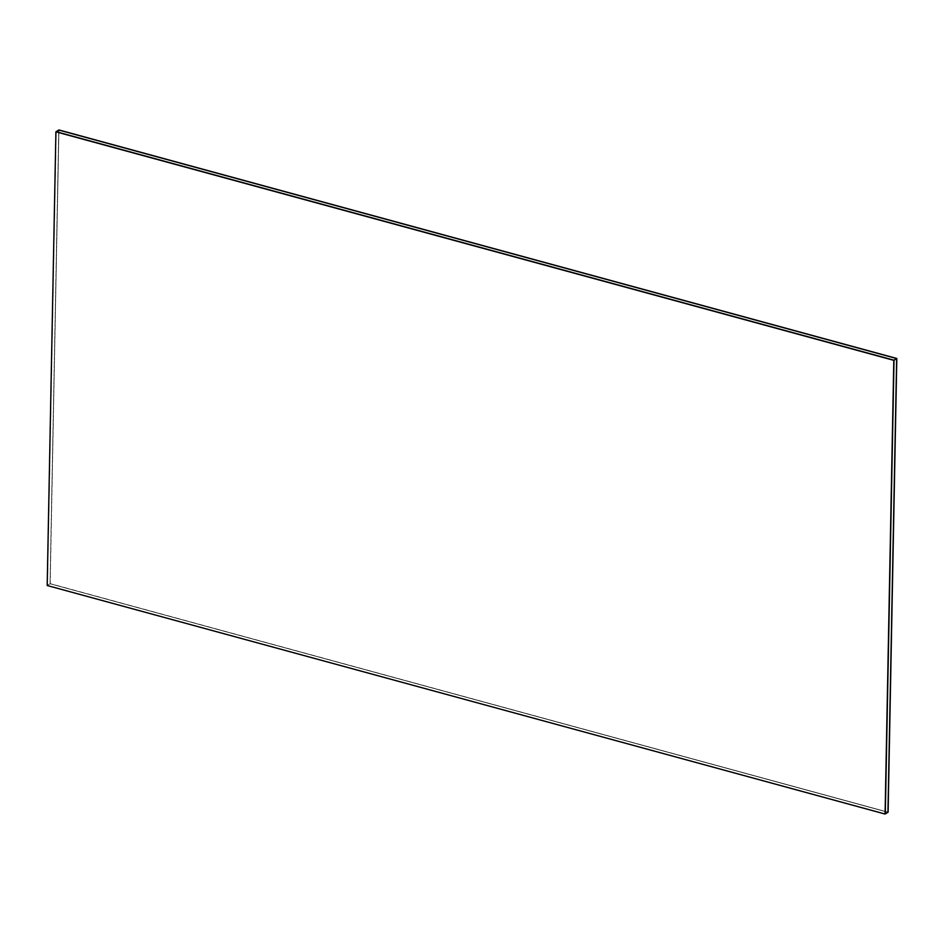 <?xml version="1.0" encoding="UTF-8"?>
<svg xmlns="http://www.w3.org/2000/svg" width="944" height="944" viewBox="0 0 944 944"><rect width="100%" height="100%" fill="white"/><g stroke="black" fill="none" stroke-linecap="round" stroke-linejoin="round"><path stroke-width="0.71" stroke-dasharray="4.72 3.54" d="M58.764 130.036L50.056 583.734L47.401 585.386L56.109 131.688L47.401 585.386L50.056 583.734L887.95 812.265L50.056 583.734L58.764 130.036M885.295 813.917L47.2 585.516L885.295 813.917M56.109 131.688L47.401 585.386L56.109 131.688M58.906 129.953L50.056 583.734L888.092 812.182L50.185 583.652L58.906 129.953M887.95 812.265L50.056 583.734L887.95 812.265"/><path stroke-width="1.42" d="M56.109 131.688L58.764 130.036L56.109 131.688L894.015 360.219L885.295 813.917L887.95 812.265L885.295 813.917L894.015 360.219L896.67 358.567L894.015 360.219L56.109 131.688L894.015 360.219L885.094 814.047L47.2 585.516L55.908 131.818L894.015 360.219L56.109 131.688M887.95 812.265L896.67 358.567L58.764 130.036L896.67 358.567L887.95 812.265M885.295 813.917L894.015 360.219L885.295 813.917M55.908 131.818L47.2 585.516L885.094 814.047L893.815 360.348L55.908 131.818M58.764 130.036L896.8 358.484L58.764 130.036M888.092 812.182L896.8 358.484L58.906 129.953L896.8 358.484L888.092 812.182"/></g></svg>
